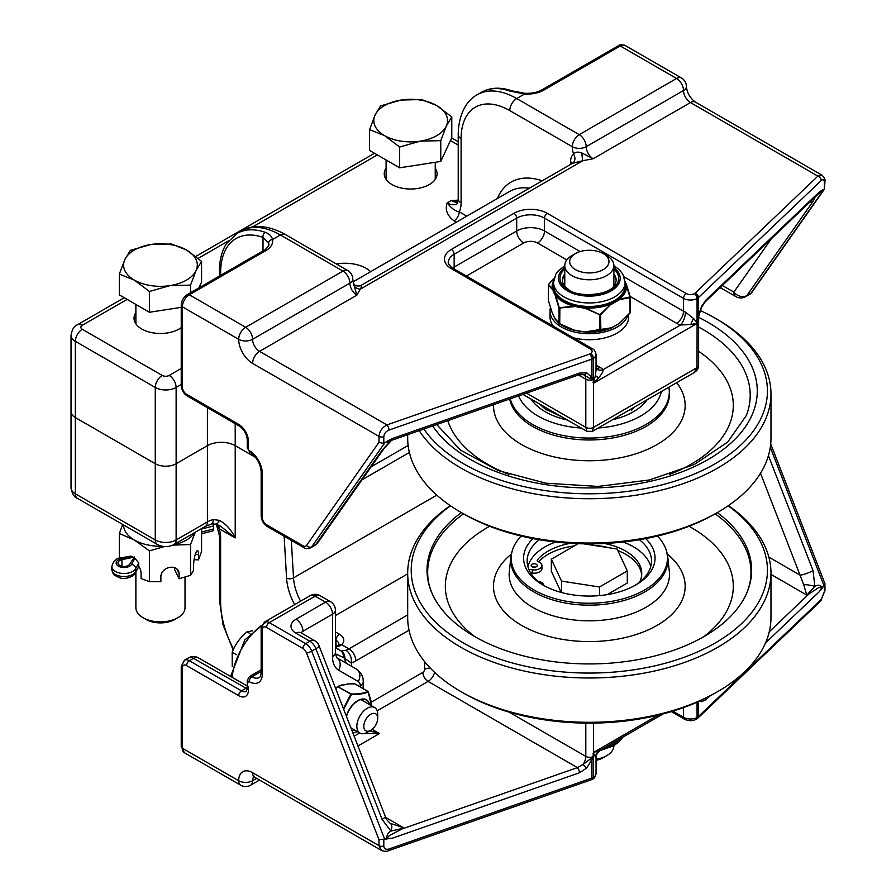<?xml version="1.0" encoding="UTF-8"?>
<svg xmlns="http://www.w3.org/2000/svg" width="896" height="896" viewBox="0 0 896 896"><rect width="100%" height="100%" fill="white"/><g stroke="black" fill="none" stroke-linecap="round" stroke-linejoin="round"><path stroke-width="1.34" d="M336.403 263.995A29.602 17.091 180 0 1 370.608 271.712M181.238 327.645A26.421 15.254 180 0 1 141.77 329.011A26.421 15.254 180 0 1 134.03 318.226A26.421 15.254 180 0 1 135.878 312.626M435.243 168.168A26.421 15.254 180 0 1 437.08 173.768A26.421 15.254 180 0 1 420.773 187.858A26.421 15.254 180 0 1 391.989 184.554A26.421 15.254 180 0 1 384.25 173.768A26.421 15.254 180 0 1 386.098 168.168M771.389 238.717L733.846 292.13A9.834 7.75 35.1 0 0 746.816 295.613L813.03 201.41A9.834 7.75 -144.9 0 1 809.491 202.406M820.254 192.147L822.539 189.885L819.101 192.192L821.318 191.139M701.646 307.104A3.931 0.885 -154.6 0 0 701.669 307.07A3.931 0.885 -154.6 0 0 701.478 306.555L698.466 315.661L698.466 297.55A3.931 2.744 -133.6 0 0 695.106 293.16A5.902 3.405 180 0 1 694.422 293.686A3.931 2.374 57.5 0 1 697.334 298.413A9.834 5.678 0 0 0 698.466 297.55L821.251 180.51C823.166 178.987 824.208 179.592 824.398 182.336L824.398 189.134L822.539 189.874M384.339 448.045A9.834 7.75 -144.9 0 1 384.126 448.37A9.834 7.75 -144.9 0 1 384.104 448.392A9.834 7.75 -144.9 0 1 382.099 450.206L315.885 544.398A9.834 7.75 35.1 0 0 317.912 542.562L384.126 448.37L391.518 440.384A9.834 2.688 -132.3 0 1 390.925 440.608L382.099 450.206M391.104 440.485L390.925 440.608C387.811 442.389 386.456 442.658 386.87 441.414L383.802 443.509L383.802 436.71C384.115 433.675 385.851 431.469 388.998 430.069L591.707 359.184A9.834 5.678 0 0 0 593.219 358.534A3.931 2.162 -117.6 0 0 590.576 353.64A3.931 2.374 57.5 0 1 593.488 358.378A9.834 5.678 0 0 0 596.042 354.558C595.414 351.344 594.182 349.406 592.346 348.746L453.331 268.498C452.245 268.666 447.104 262.73 448.392 262.27A19.656 11.346 180 0 1 454.149 254.24L516.701 218.131A19.656 11.346 180 0 1 544.499 218.131L683.514 298.379A3.931 2.274 -60 0 1 686.291 293.563L547.288 213.315A3.931 2.274 120 0 0 544.499 218.131L544.499 230.966A19.656 11.346 0 0 0 516.701 230.966L454.149 267.086L454.149 254.24A3.931 2.274 60 0 0 451.371 249.424A23.587 13.619 0 0 0 451.371 268.688A3.931 2.274 -60 0 1 453.331 268.498M458.17 200.222L451.371 200.469L457.878 202.003M255.64 457.453L235.211 445.659A19.656 11.346 0 0 0 207.413 445.659L176.131 463.714A14.739 8.512 180 0 1 155.277 463.714A14.739 8.512 0 0 0 176.131 463.714L207.413 445.659A19.656 11.346 180 0 1 235.211 445.659L255.64 457.453M821.251 180.51A3.931 2.744 -133.6 0 0 817.891 176.131L695.106 293.16M822.282 175.347L817.891 176.131L690.469 102.558L593.163 158.738L581.896 152.992C577.875 151.536 575.109 151.95 573.608 154.213A17.203 9.934 -120 0 0 570.573 161.75L570.573 164.438M824.398 189.134L824.97 181.149A3.931 2.274 0 0 0 824.97 181.059M524.787 93.307L524.53 94.024A23.587 13.619 0 0 0 543.805 90.115L620.267 45.976A9.834 5.678 -60 0 1 625.184 45.494L681.475 77.997A9.834 5.678 -60 0 0 676.558 78.478L579.253 134.658L516.701 98.549L524.53 94.024L509.902 91.067A3.931 2.677 109 0 1 511.728 90.81A3.931 2.677 109 0 0 511.728 90.81L524.787 93.307C531.552 93.621 537.23 92.49 541.845 89.925A3.931 2.274 60 0 1 543.805 90.115M451.371 268.688L590.374 348.947A5.902 3.405 180 0 1 590.576 353.64A5.902 3.405 180 0 1 589.669 354.032L386.96 424.917A3.931 1.669 70.7 0 1 388.998 430.069M353.192 282.251L352.766 279.126A9.834 5.678 180 0 1 349.888 283.136A9.834 5.678 -120 0 0 356.843 295.176L360.27 289.184L582.781 160.72L572.622 163.251L360.595 285.667C358.859 286.261 354.11 286.597 353.192 282.251L356.843 295.176L259.538 351.355L386.96 424.917C382.133 427.482 379.467 431.301 378.986 436.374A3.931 2.274 0 0 0 383.802 436.71M378.986 442.333L306.533 545.418A5.902 3.405 60 0 1 302.915 545.742L266.482 524.709A5.902 3.405 60 0 1 262.315 517.485L262.315 473.346A18.67 10.786 -120 0 0 249.11 450.475A0.986 0.571 60 0 1 248.416 449.266L248.416 441.235A13.765 7.941 -120 0 0 238.683 424.39L186.558 394.296A5.902 3.405 60 0 1 182.381 387.072L182.381 306.813L238.683 339.315A19.656 11.346 -120 0 0 252.582 363.395L378.986 436.374L378.986 442.333L383.802 443.509M285.298 234.494C265.541 223.429 249.57 225.557 241.069 231.09A78.635 45.405 60 0 1 280.392 234.976L342.944 271.096A9.834 5.678 -60 0 1 347.861 270.614L285.298 234.494A9.834 5.678 120 0 0 280.392 234.976L272.552 239.501A3.931 3.192 169.1 0 0 268.654 242.962A19.656 11.346 180 0 1 268.766 244.205C270.054 244.642 264.947 250.578 263.827 250.432A3.931 2.274 -120 0 1 265.787 250.634A23.587 13.619 0 0 0 272.552 239.501C271.701 236.174 269.27 233.789 265.238 232.31A3.931 2.677 109 0 0 263.01 237.384L268.654 242.962M819.101 192.192L705.891 300.104A3.931 2.744 46.4 0 1 705.242 301.773A3.931 2.744 46.4 0 1 705.23 301.784L701.658 307.059L698.925 315.392A3.931 0.851 13.3 0 1 698.466 315.661L697.334 318.685L697.334 298.413A3.931 2.274 0 0 1 697.066 298.57A3.931 2.162 -117.6 0 0 694.422 293.686A5.902 3.405 180 0 1 686.291 293.563M696.954 319.502A3.931 2.274 0 0 0 697.469 319.189L697.659 318.618A3.931 1.725 -169.3 0 1 697.066 318.842L696.954 322.616L693.717 318.64L685.474 312.099A9.834 5.678 180 0 1 683.514 311.226L624.131 276.942M593.589 379.176L593.488 378.65A3.931 2.744 167.8 0 1 592.805 379.165L593.051 379.467A3.931 2.274 0 0 0 593.589 379.176L593.589 382.29L595.482 375.357L596.03 369.902M583.027 374.394L589.646 378.347L592.805 379.165A3.931 2.901 156.1 0 0 593.219 378.806A3.931 2.274 0 0 0 593.488 378.65L593.488 358.378A3.931 2.274 0 0 1 593.219 358.534L593.219 378.806L591.707 377.306L591.707 359.184A3.931 1.669 70.7 0 0 589.669 354.032M589.646 378.347A3.931 2.766 -31.5 0 0 591.707 377.306L586.734 372.803A3.931 2.677 109.1 0 1 583.397 374.573L578.704 374.864L388.886 441.258L392.549 438.469L386.87 441.414M630.19 296.486L676.558 323.266A19.656 11.346 0 0 0 680.478 325.013L690.939 324.486L697.032 323.355L696.954 322.616A3.931 2.274 0 0 0 697.469 322.302L697.469 319.189A5.488 3.17 0 0 0 698.611 317.24L698.88 315.482M578.446 374.965L585.805 379.21A5.488 3.17 0 0 0 593.051 379.467L593.566 383.219L697.01 323.501L697.469 322.302M592.357 431.379L593.566 427.358L697.01 367.64L694.109 372.635C697.189 370.608 698.69 368.2 698.611 365.422A5.488 3.17 180 0 1 698.611 365.422A5.488 3.17 180 0 1 697.01 367.64L697.099 323.411M698.746 316.142L698.925 315.392A3.931 0.851 13.3 0 0 698.914 315.258L697.659 318.618A3.931 1.232 -164.9 0 1 697.334 318.685A3.931 2.274 0 0 1 697.066 318.842L697.066 298.57A9.834 5.678 0 0 1 683.514 298.379L683.514 311.226A9.834 5.678 120 0 1 676.558 323.266M581.896 152.992A7.37 0.773 85.7 0 0 582.781 160.72L593.163 158.738A9.834 5.678 60 0 1 586.208 146.698A9.834 5.678 180 0 1 572.309 146.698A9.834 5.678 -60 0 1 579.253 134.658A9.834 5.678 -120 0 1 586.208 146.698L683.514 90.518A9.834 5.678 -120 0 0 690.469 102.558A9.834 5.678 120 0 1 695.374 102.066L822.08 175.224M593.051 382.592A3.931 2.274 0 0 0 593.589 382.29L593.533 383.107L598.718 377.731C601.686 374.248 603.165 371.56 603.142 369.667A19.656 11.346 0 0 0 600.107 367.405L596.042 365.053M593.466 383.253A3.931 3.147 -70.9 0 0 593.533 383.107L593.566 427.358A5.488 3.17 180 0 1 585.805 427.358L587.003 431.379M578.715 374.864A3.931 1.669 -109.3 0 0 579.454 373.094L392.549 438.469M694.109 372.635L592.424 431.346L586.947 431.346L522.917 394.386M466.771 216.182L459.2 211.814A7.37 4.256 -60 0 1 453.992 220.842L456.344 222.208M457.778 202.362A19.656 11.346 -120 0 1 451.371 200.469L447.194 202.877A19.656 11.346 60 0 0 457.027 203.851L458.226 198.867A9.834 5.678 180 0 0 461.104 202.877A29.49 17.024 -120 0 1 459.2 211.814C455.246 211.154 451.248 208.174 447.194 202.877C444.853 209.574 447.115 215.566 453.992 220.842M572.656 163.24A7.37 6.003 53.7 0 0 572.746 163.173A7.37 6.003 53.7 0 0 573.608 154.213A19.656 11.346 -120 0 1 572.309 146.698L509.757 110.589A9.834 5.678 -60 0 1 516.701 98.549A78.635 45.405 -120 0 0 477.389 94.651C468.339 99.254 458.517 112.011 458.226 134.658A9.834 5.678 180 0 0 461.104 138.678A68.802 39.726 60 0 1 509.757 110.589M353.472 284.872A7.37 5.97 -167.3 0 0 360.27 289.184C362.062 286.104 362.074 284.995 360.315 285.858M77.381 498.31L157.315 544.454C162.904 547.322 168.504 547.322 174.093 544.454A9.834 5.678 -120 0 0 176.131 539.963L176.131 387.475A14.739 8.512 0 0 1 155.277 387.475L155.277 463.714L75.354 417.57A14.739 8.512 180 0 1 71.03 411.544A14.739 8.512 0 0 0 75.354 417.57L155.277 463.714L155.277 539.963L75.354 493.808A14.739 8.512 180 0 1 71.03 487.794C72.139 493.83 74.256 497.336 77.381 498.31A9.834 5.678 -60 0 1 75.354 493.808L75.354 341.32A9.834 5.678 -60 0 1 82.298 329.28A4.917 2.834 180 0 1 82.298 325.27A9.834 5.678 -120 0 0 77.381 324.789C74.256 325.763 72.139 329.269 71.03 335.306A14.739 8.512 0 0 0 75.354 341.32L155.277 387.475A9.834 5.678 -60 0 1 162.232 375.435L82.298 329.28M596.176 368.581A9.834 6.91 134.4 0 0 596.266 368.659A9.834 6.91 134.4 0 0 603.142 369.667L680.478 325.013A9.834 4.077 108.8 0 0 685.474 312.099M385.246 816.368L319.032 645.714A9.834 2.072 158.8 0 1 315.885 648.738L382.099 819.392A9.834 2.072 -21.2 0 0 385.246 816.368C385.65 818.373 387.352 820.736 390.354 823.446L390.466 823.525M382.099 819.392L390.925 831.096A9.834 5.107 -56.3 0 0 390.354 823.446M386.882 839.16C386.456 835.621 387.8 832.922 390.925 831.085L403.581 828.139L390.051 835.184C386.266 838.13 387.106 839.115 392.549 838.141L579.454 772.778A3.931 1.669 -109.3 0 0 577.416 767.626L403.01 828.621M385.706 817.454L403.704 827.848L390.107 823.301M338.621 670.163L358.277 681.52A9.834 8.03 -60 0 0 356.25 668.987L336.582 657.642L335.395 652.658A9.834 5.678 0 0 1 332.517 656.667A29.49 17.024 120 0 0 338.621 670.163A9.834 8.03 -60 0 0 336.582 657.642L347.558 663.97M361.211 733.589L379.434 733.578L369.768 730.89M589.646 759.483L592.805 757.221A3.931 1.68 9.6 0 0 593.488 757.053L593.589 756.381A3.931 2.274 180 0 1 593.051 756.683L592.805 757.221A3.931 1.31 16.8 0 0 593.219 757.21L591.707 760.01A3.931 1.322 -156.8 0 1 589.646 759.483L583.027 764.445L586.734 767.984L591.707 760.01L591.707 778.131A3.931 1.669 70.7 0 1 590.968 779.901L592.402 779.274A3.931 2.162 -117.6 0 0 593.219 777.47A9.834 5.678 180 0 1 591.707 778.131L388.998 849.016C385.851 849.822 384.115 848.826 383.802 846.014L383.802 839.216L392.549 838.141M247.262 686.045L198.419 657.854A9.834 5.678 120 0 0 193.502 658.336L247.251 688.912M760.514 473.222L800.061 575.142A9.834 2.072 -21.2 0 0 813.03 570.595L768.432 455.65M768.846 557.122L800.061 575.142L803.634 584.562A9.834 1.814 8.8 0 1 814.856 586.342L813.03 570.595M803.634 584.562L806.837 595.101L814.856 586.342C817.992 584.573 820.557 584.998 822.539 587.642L824.398 584.842L824.398 591.64L821.251 599.458L698.466 716.486A9.834 5.678 180 0 1 697.334 717.36A3.931 2.374 57.5 0 1 696.539 719.152A3.931 2.374 57.5 0 1 696.382 719.242M220.606 526.198L235.211 537.947C231.302 529.782 226.027 523.914 219.386 520.363A9.834 2.8 104.8 0 1 215.914 524.216A9.834 2.8 104.8 0 1 215.869 524.205M174.093 544.454L205.374 526.4L211.702 523.902A9.834 3.282 -104.5 0 0 213.27 519.568A19.656 11.346 0 0 0 207.413 521.898L176.131 539.963A14.739 8.512 180 0 1 155.277 539.963A9.834 5.678 -60 0 0 157.315 544.454M219.386 520.363L213.27 519.568M216.664 524.429L219.094 528.651A9.834 5.678 120 0 0 217.963 524.91M388.998 849.016A3.931 1.669 70.7 0 1 388.259 850.786A3.931 1.669 70.7 0 1 388.237 850.797L590.968 779.901M383.802 846.014A3.931 2.274 180 0 1 378.986 845.678L381.573 850.483M383.802 839.216L378.986 839.72L378.986 845.678L252.582 772.699A19.656 11.346 -120 0 0 238.683 780.73L182.381 748.227L182.381 667.968A5.902 3.405 60 0 1 186.558 665.56L238.683 695.654A13.765 7.941 -120 0 0 248.416 690.043L248.416 686.829M770.694 443.89L824.925 583.643L824.97 590.464L820.59 601.138A3.931 2.744 -133.6 0 0 820.602 601.126A3.931 2.744 -133.6 0 0 821.251 599.458M824.97 583.89L824.398 584.842M593.589 756.381L593.589 753.267L596.03 758.173C595.874 755.059 597.464 752.304 600.813 749.885L593.466 752.483L593.051 756.683A5.488 3.17 180 0 1 585.805 756.414L509.051 712.107M807.352 595.034L817.544 588.325C822.069 586.096 822.584 587.272 819.101 591.875L822.539 587.642M658.034 715.187L593.566 752.405L593.589 753.267A3.931 2.274 180 0 1 593.051 753.558M593.566 723.117L593.466 752.483M705.544 698.242A3.931 2.744 46.4 0 1 705.891 699.787L709.811 696.046M585.805 723.128L585.805 756.414A9.834 5.678 120 0 1 583.027 764.445L577.416 767.626L428.086 681.408A9.834 5.678 120 0 0 434.616 672.381M699.966 700.896L701.478 701.736A3.931 3.562 -78.9 0 0 701.68 700.101M335.395 646.206L337.613 645.546A4.917 3.214 67.8 0 0 337.59 645.557L338.274 645.131A4.917 3.438 46.2 0 1 341.678 644.672A14.739 8.512 0 0 0 339.461 634.256A4.917 2.834 120 0 0 335.989 640.282L335.989 646.083M337.613 645.546A4.917 3.214 67.8 0 1 339.965 645.837L341.678 644.672L348.936 648.861A19.656 11.346 -60 0 1 345.867 650.238L341.186 651.034L340.11 650.328M335.44 653.856L343.291 657.485A9.834 7.672 -52 0 0 340.838 650.81L335.395 647.707M345.867 650.238A9.834 6.787 72.5 0 1 351.277 662.962A29.49 17.024 120 0 0 355.88 660.901L409.035 630.213M343.291 657.485L351.277 662.962A27.026 15.602 120 0 1 351.624 666.322M600.902 749.829L663.141 713.899M700.269 310.531A178.114 102.827 180 0 1 715.266 318.259L717.774 319.704A181.653 104.877 180 0 1 770.974 393.859L770.974 438.155A181.653 104.877 180 0 1 717.774 512.322A181.653 104.877 180 0 1 580.014 542.898A181.653 104.877 180 0 1 460.88 512.322A181.653 104.877 180 0 1 407.68 438.155L407.68 434.683M717.774 512.322L715.266 513.766A178.114 102.827 180 0 1 580.194 543.749A178.114 102.827 180 0 1 463.378 513.766L460.88 512.322M770.974 393.859A181.653 104.877 180 0 1 580.014 498.59A181.653 104.877 180 0 1 419.216 430.651M715.266 318.259A178.114 102.827 180 0 1 752.069 432.746A178.114 102.827 180 0 1 580.194 493.662A178.114 102.827 180 0 1 423.864 429.027M575.434 269.606A19.645 11.334 180 0 1 575.434 253.579L571.962 255.584A24.55 14.179 0 0 0 564.771 265.608A24.55 14.179 0 0 0 589.322 279.787A24.55 14.179 0 0 0 613.872 265.608A24.55 14.179 0 0 0 606.682 255.584L603.21 253.579A19.645 11.334 180 0 1 603.21 269.606A19.645 11.334 180 0 1 575.434 269.606M571.962 255.584L575.434 253.579A19.645 11.334 180 0 1 603.21 253.579M547.31 410.413A49.146 28.37 180 0 1 543.861 406.47M634.245 407.198A49.146 28.37 180 0 1 631.333 410.413M450.274 505.646A181.653 104.877 0 0 0 407.68 573.126A181.653 104.877 0 0 0 407.915 578.491A181.653 104.877 0 0 0 593.981 677.958A181.653 104.877 0 0 0 770.974 573.126A181.653 104.877 0 0 0 770.728 567.75A181.653 104.877 0 0 0 728.37 505.646M450.509 505.803A178.114 102.827 0 0 0 411.443 575.501A178.114 102.827 0 0 0 598.45 672.93A178.114 102.827 0 0 0 767.2 564.962A178.114 102.827 0 0 0 728.134 505.803M407.68 573.126L407.68 617.422A181.653 104.877 0 0 0 407.915 622.798A181.653 104.877 0 0 0 460.88 691.578A181.653 104.877 0 0 0 717.774 691.578A181.653 104.877 0 0 0 770.974 617.422L770.974 573.126M539.246 539.728A62.182 35.896 0 0 0 527.139 561.019A62.182 35.896 0 0 0 527.229 562.856A62.182 35.896 0 0 0 544.141 585.682M634.514 585.682A62.182 35.896 0 0 0 651.504 561.019A62.182 35.896 0 0 0 651.426 559.182A62.182 35.896 0 0 0 639.397 539.728M532.974 538.597A65.722 37.946 0 0 0 523.69 560.078A65.722 37.946 0 0 0 542.853 584.954A65.722 37.946 0 0 0 635.79 584.954A65.722 37.946 0 0 0 654.954 556.181A65.722 37.946 0 0 0 645.669 538.597M521.192 536.066A78.12 45.102 0 0 0 512.266 550.704L511.806 552.317A78.59 45.371 0 0 0 510.877 556.976A78.59 45.371 0 0 0 510.832 562.106A78.59 45.371 0 0 0 593.354 605.102A78.59 45.371 0 0 0 667.811 557.458A78.59 45.371 0 0 0 667.766 556.976A78.59 45.371 0 0 0 666.848 552.317L666.378 550.704A78.12 45.102 0 0 0 657.451 536.066M512.266 550.704A78.12 45.102 0 0 0 511.302 560.437A78.12 45.102 0 0 0 593.32 603.176A78.12 45.102 0 0 0 667.341 555.822A78.12 45.102 0 0 0 666.378 550.704M461.362 512.59A162.299 93.699 0 0 0 435.422 599.984A162.299 93.699 0 0 0 597.632 663.813A162.299 93.699 0 0 0 743.232 599.984A162.299 93.699 0 0 0 751.408 565.432A162.299 93.699 0 0 0 717.282 512.59M650.765 566.541A62.182 35.896 0 0 0 633.293 546.672A62.182 35.896 0 0 0 623.291 541.99M555.352 541.99A62.182 35.896 0 0 0 545.35 546.672A62.182 35.896 0 0 0 527.878 566.541M633.573 546.84A62.966 36.355 0 0 0 623.078 542.013M555.565 542.013A62.966 36.355 0 0 0 545.082 546.84M460.88 691.578L463.378 693.022A178.114 102.827 0 0 0 715.266 693.022L717.774 691.578M543.693 585.413A7.728 4.458 0 0 0 537.947 581.246M538.541 561.814A54.813 31.651 180 0 1 574.381 545.888M528.842 569.341L532.381 569.845A7.728 4.458 0 0 0 534.587 569.957A7.728 4.458 0 0 0 541.923 565.51A7.728 4.458 0 0 0 538.418 561.77A2.654 1.534 180 0 1 537.219 560.493A2.654 1.534 180 0 1 537.477 559.821A54.813 31.651 180 0 1 570.438 543.301M530.589 572.802L532.381 573.048A7.728 4.458 0 0 0 534.587 573.171A7.728 4.458 0 0 0 541.923 568.714L541.923 565.51M535.494 567.112A3.069 1.77 0 0 0 532.896 567.112M531.138 565.6A3.069 1.77 180 0 1 531.126 565.51A3.069 1.77 180 0 1 534.117 563.741A3.069 1.77 180 0 1 537.253 565.41A3.069 1.77 180 0 1 537.264 565.51A3.069 1.77 180 0 1 534.274 567.28A3.069 1.77 180 0 1 531.138 565.6M604.498 543.502A54.813 31.651 180 0 1 641.738 573.485A54.813 31.651 180 0 1 639.677 582.075M592.581 545.216A54.813 31.651 180 0 1 609.28 547.803M617.848 550.558A54.813 31.651 180 0 1 641.67 575.086M561.523 592.514L561.523 581.112L599.502 586.992L599.502 595.616M561.165 592.413L551.342 571.256L551.342 559.194L561.523 581.112M578.211 543.682L551.342 559.194M599.502 586.992L627.301 570.942L627.301 583.005L607.141 594.653M627.301 570.942L617.12 549.013L583.61 543.827M596.042 760.346A19.645 11.334 0 0 0 603.21 757.702L606.682 755.698A24.55 14.179 180 0 1 596.042 759.315M613.872 745.662L613.872 745.674A24.55 14.179 180 0 1 606.682 755.698L603.21 757.702M573.328 337.77A39.323 22.702 0 0 0 617.12 333.088A39.323 22.702 0 0 0 628.645 317.038L628.645 314.675M550.435 307.664A39.323 22.702 0 0 0 550.01 311.013L550.01 317.038A39.323 22.702 0 0 0 553.403 326.267M550.01 311.013A39.323 22.702 0 0 0 574.28 331.99A39.323 22.702 0 0 0 617.12 327.062A39.323 22.702 0 0 0 627.861 315.526M616.19 280.885A26.891 15.523 0 0 0 613.872 275.184M564.771 275.184A26.891 15.523 0 0 0 562.453 280.885M553.549 282.52A36.378 21 0 0 0 553.717 290.595L554.299 290.024A35.784 20.653 180 0 1 553.549 285.802L553.549 282.318A35.784 20.653 0 0 0 554.299 286.541A35.784 20.653 0 0 0 588.325 302.96A35.784 20.653 0 0 0 623.885 287.661A35.784 20.653 0 0 0 625.106 282.318L622.821 274.154L619.237 269.651L613.872 265.619L613.872 286.093M553.65 280.493A37.195 21.482 0 0 0 552.317 288.77L554.77 292.858L555.33 292.242L554.299 290.024M581.325 331.341L574.112 330.075L559.866 323.814L555.184 319.155L552.149 312.614L548.341 300.339L548.341 285.029A0.616 0.594 120.9 0 1 548.509 284.525L552.317 288.77L555.386 295.389A37.195 21.482 0 0 0 574.09 306.186L578.211 307.138L578.368 306.32L574.09 306.186L559.283 307.731L554.77 292.858A36.378 21 0 0 0 577.965 306.253L578.155 305.424A35.784 20.653 180 0 1 555.33 292.242M578.211 307.138L581.325 307.619L581.482 306.802L578.368 306.32L578.155 305.424M581.605 305.973L581.482 306.802L581.997 306.018L578.536 305.491M581.392 331.598L585.547 332.091L599.939 330.232L599.67 314.664L600.858 314.485L611.094 304.002A37.195 21.482 0 0 1 585.547 307.955L599.67 314.664L581.874 306.858A36.378 21 0 0 0 613.57 301.952L613.178 301.19A35.784 20.653 180 0 1 581.997 306.018M599.939 330.232L600.858 329.795L600.533 314.115L611.094 304.002L616.437 300.294L615.989 299.566L613.178 301.19M611.274 304.405L619.562 299.622L616.437 300.294A36.378 21 0 0 0 625.106 282.52M616.56 301.213L615.72 299.746M614.286 302.523L613.48 301.034M554.086 293.216L555.206 292.018M553.258 291.413L554.389 290.259M578.211 330.859L581.336 331.475M574.112 330.075L581.392 331.61M559.283 307.731L559.866 308.504L559.72 324.005L574.09 330.322L578.368 331.016M600.533 330.131L611.274 327.824L585.435 331.822M555.184 295.725L559.003 308.011L559.003 323.31A0.616 0.594 120.9 0 0 559.283 323.747L559.72 324.005M555.184 319.155L559.283 323.758A0.616 0.594 120.9 0 0 559.283 323.758L559.362 323.792M559.283 323.747L554.232 317.229M619.483 323.299L616.123 325.181L619.483 323.299L630.022 313.118L619.562 323.042M616.56 324.923L611.094 328.138L619.506 323.277L630.347 312.424L630.302 296.912L619.483 299.163A37.195 21.482 0 0 0 626.326 284.413L630.134 296.778M554.086 316.926L553.392 315.437M553.258 315.134L552.238 312.85M552.149 312.614L548.374 300.462M548.341 300.339L548.621 284.245M630.302 312.29L630.302 297.405M619.562 299.622L629.989 297.662L630.302 296.979L626.472 284.57L624.926 282.005M629.978 297.125L625.094 281.792M600.533 314.115L599.939 314.216M559.72 307.989L574.112 306.656M548.509 284.525L554.042 278.454M626.494 284.704L625.072 281.411M548.677 284.178L554.03 278.477M365.03 730.173A9.834 5.678 -60 0 1 368.67 715.837A9.834 5.678 -60 0 1 377.698 718.29A9.834 5.678 -60 0 1 370.742 730.33A9.834 5.678 -60 0 1 365.03 730.173M377.698 718.29L377.698 714.28A14.739 8.512 120 0 0 374.64 707.526A14.739 8.512 120 0 0 360.584 714.918A14.739 8.512 120 0 0 358.702 732.099A14.739 8.512 120 0 0 359.901 733.062A14.739 8.512 120 0 0 367.27 732.334L370.742 730.33M232.243 666.478L232.176 652.266L236.342 654.662L232.176 652.266C235.245 644.358 240.184 637.549 247.016 631.814L249.995 633.539L247.016 631.814L252.605 630.795M352.957 733.152L357.347 731.595L352.934 733.096M343.65 709.162L351.49 694.512C358.848 694.624 364.426 693.75 368.2 691.891L371.504 705.723M342.048 684.835L342.082 684.835A0.616 0.616 0 0 0 342.014 684.846L337.613 686.504L335.63 688.498M335.731 688.755L337.77 686.392L347.984 683.906A0.616 0.616 0 0 0 347.95 683.906L354.334 683.883M354.95 683.95L367.808 691.376C364.078 693.269 358.579 694.131 351.299 693.963L337.747 686.728L351.49 694.512L350.862 694.299L343.381 708.49M185.024 577.125L185.024 607.69A24.573 14.19 180 0 1 177.834 617.725A24.573 14.19 180 0 1 177.822 617.725A24.573 14.19 180 0 1 143.069 617.725A24.573 14.19 180 0 1 135.878 607.69L135.878 571.928M143.069 617.725L146.082 619.461A20.317 11.726 0 0 0 174.821 619.461L177.834 617.725M169.994 285.611L149.43 291.48L134.389 280.101A36.859 21.28 0 0 0 169.994 285.611A36.859 21.28 0 0 0 196.056 270.558L190.546 285.118L169.994 285.611M119.336 274.098L124.846 259.549A36.859 21.28 0 0 0 134.389 280.101L119.336 274.098L119.336 294.885L149.43 312.267L149.43 291.48M130.357 250.365L150.909 244.496A36.859 21.28 0 0 0 124.846 259.549L130.357 250.365M186.514 250.006L201.566 261.386L196.056 270.558A36.859 21.28 0 0 0 186.514 250.006A36.859 21.28 0 0 0 150.909 244.496L171.472 244.003L186.514 250.006M198.89 287.918L201.566 282.173L201.566 261.386M190.546 292.746L190.546 285.118M181.238 307.35L149.43 312.267M138.421 567.28L135.666 571.603A4.29 3.338 28.7 0 1 135.341 572.914L138.421 567.28M201.566 533.77L212.878 530.858A4.29 1.422 -104.4 0 0 213.55 528.965L201.566 532.045M131.578 564.346A7.896 4.558 180 0 1 118.462 566.194A7.896 4.558 180 0 1 121.666 558.622A4.29 1.053 -100.3 0 0 120.893 557.906C116.39 558.006 113.378 560.862 111.854 566.474A12.186 7.034 0 0 0 122.192 573.429A12.186 7.034 0 0 0 135.666 568.59A4.29 3.338 28.7 0 0 131.578 564.346L134.949 558.174L138.723 563.013L138.723 566.014M201.566 529.043L213.55 525.952L213.55 528.965M213.55 525.952A4.29 1.422 -104.4 0 0 213.293 523.757M121.666 558.622L132.339 556.674L130.726 556.158M134.389 556.998L129.718 564.2A6.059 3.494 180 0 1 122.965 566.406A6.059 3.494 180 0 1 117.992 562.968A6.059 3.494 180 0 1 121.923 559.698L134.389 556.998M123.592 524.989A36.859 21.28 0 0 0 134.389 540.019A36.859 21.28 0 0 0 162.03 546.235M173.197 544.936A36.859 21.28 0 0 0 194.992 532.392M138.723 566.194A9.442 5.443 60 0 1 141.064 573.406L141.064 578.536L149.43 581.65L160.877 581.605L160.877 576.464A9.442 7.437 -24.9 0 1 168.403 567.717A9.442 7.437 -24.9 0 1 178.55 571.088A9.442 7.437 -24.9 0 1 179.11 573.653L179.11 578.782L190.546 575.299L193.614 570.405L193.614 565.275A9.442 1.994 -81.2 0 1 194.947 555.52A9.442 1.994 -81.2 0 1 197.501 550.682A9.442 1.994 -81.2 0 1 198.498 554.747L198.498 559.877L194.096 559.653M179.11 578.782L174.339 568.971M198.498 559.877L201.566 551.555L201.566 528.595M164.405 546.56L149.43 550.872L134.389 540.019L119.336 533.501L122.685 524.462M195.261 532.235L190.546 544.51L172.771 545.138M190.546 544.51L190.546 575.299M149.43 550.872L149.43 581.65M119.336 533.501L119.336 558.264M420.213 141.154L399.65 147.022L384.608 135.643A36.859 21.28 0 0 0 420.213 141.154A36.859 21.28 0 0 0 446.275 126.101L440.765 140.661L420.213 141.154M369.555 129.64L375.066 115.08A36.859 21.28 0 0 0 384.608 135.643L369.555 129.64L369.555 150.427L399.65 167.81L399.65 147.022M380.576 105.907L401.128 100.038A36.859 21.28 0 0 0 375.066 115.08L380.576 105.907M436.733 105.549L451.786 116.917L446.275 126.101A36.859 21.28 0 0 0 436.733 105.549A36.859 21.28 0 0 0 401.128 100.038L421.68 99.546L436.733 105.549M440.765 140.661L440.765 161.448L451.786 137.704L451.786 116.917M440.765 161.448L399.65 167.81M813.03 201.41L815.17 196.997M720.63 287.101A9.834 5.678 120 0 0 722.042 288.635L735.885 296.632A9.834 5.678 -60 0 1 733.846 292.13L722.333 285.477M745.707 296.632A9.834 5.678 -120 0 0 746.816 295.613L750.982 293.205A9.834 5.678 60 0 1 749.885 294.224L745.707 296.632A9.834 9.834 0 0 1 735.885 296.632M823.906 189.47L750.982 293.205A3.931 3.102 35.1 0 0 751.8 292.466L749.885 294.224M314.787 545.429L310.61 547.837A9.834 5.678 -120 0 0 311.718 546.806L315.885 544.398A9.834 5.678 60 0 1 314.787 545.429A9.834 9.834 0 0 0 317.912 542.562M82.298 325.27L127.131 299.387M198.162 258.384L228.357 240.946M252.426 227.046L377.35 154.93M181.238 384.518L176.131 387.475A9.834 5.678 -120 0 0 169.176 375.435A4.917 2.834 180 0 1 162.232 375.435M181.238 368.469L169.176 375.435M450.453 140.56L458.226 145.04M235.211 423.707L235.211 537.947L219.094 528.651A23.587 13.619 -120 0 1 220.618 537.555A3.931 2.274 180 0 1 219.464 535.942L216.16 523.432M220.618 275.386L220.618 272.698A74.704 43.131 60 0 1 263.01 237.384L263.01 250.902M824.398 182.336A3.931 2.274 0 0 0 824.97 181.149C825.496 179.827 824.522 177.845 822.046 175.213M541.845 89.925L618.296 45.786A3.931 2.274 60 0 1 620.267 45.976L676.558 78.478A9.834 5.678 60 0 1 683.514 90.518A9.834 5.678 180 0 0 686.392 86.509C687.142 92.994 690.144 98.179 695.374 102.066M511.728 90.81C500.405 86.923 490.347 87.405 481.555 92.243A78.635 45.405 60 0 1 509.902 91.067M547.288 213.315A23.587 13.619 0 0 0 513.923 213.315A3.931 2.274 60 0 1 516.701 218.131L516.701 230.966A9.834 5.678 -120 0 0 523.656 243.006A9.834 5.678 180 0 1 537.555 243.006L566.832 259.918M513.923 213.315L451.371 249.424M590.374 348.947A3.931 2.274 -60 0 1 592.346 348.746M306.533 545.418A3.931 3.102 35.1 0 0 311.718 546.806L384.63 443.072M302.915 545.742A3.931 2.274 120 0 0 303.733 547.546C305.178 548.8 307.474 548.901 310.61 547.837M266.482 524.709A3.931 2.274 120 0 0 267.299 526.512L303.733 547.546M262.315 517.485A3.931 2.274 180 0 1 261.162 515.883C261.453 520.442 263.502 523.981 267.299 526.512M262.315 473.346A3.931 2.274 180 0 1 261.162 471.744L261.162 515.883M249.11 450.475A3.931 2.274 120 0 0 249.928 452.267C256.67 457.027 260.411 463.523 261.162 471.744M248.416 449.266A3.931 2.274 180 0 1 247.262 447.653L249.928 452.267M248.416 441.235A3.931 2.274 180 0 1 247.262 439.634L247.262 447.664M238.683 424.39A3.931 2.274 120 0 0 239.501 426.182C244.126 429.486 246.714 433.978 247.262 439.634M186.558 394.296A3.931 2.274 120 0 0 187.365 396.088L239.501 426.182M182.381 387.072A3.931 2.274 180 0 1 181.238 385.459C181.518 390.018 183.568 393.568 187.365 396.088M252.582 363.395A9.834 5.678 -60 0 1 259.538 351.355A9.834 5.678 60 0 1 252.582 339.315L349.888 283.136A9.834 5.678 60 0 0 342.944 271.096L245.638 327.275L189.336 294.773A9.834 5.678 -60 0 0 182.381 306.813A3.931 2.274 180 0 1 181.238 305.2L181.238 385.459M265.787 250.634L189.336 294.773A3.931 2.274 -120 0 0 187.365 294.571C183.568 297.102 181.518 300.642 181.238 305.2M219.464 276.046L219.464 271.096A3.931 2.274 0 0 0 220.618 272.698M265.238 232.31A78.635 45.405 -120 0 0 236.902 233.498L226.363 243.757C221.76 251.16 219.464 260.266 219.464 271.096M705.891 300.104L701.478 306.555M580.171 251.563L544.499 230.966A9.834 5.678 -60 0 1 537.555 243.006M454.339 269.08A9.834 5.678 -120 0 1 454.149 267.086A19.656 11.346 0 0 0 452.637 268.072M586.734 372.803L579.454 373.094M598.718 377.731A9.834 2.598 15.9 0 1 595.482 375.357M583.878 374.774A9.834 5.678 120 0 1 585.805 379.21L585.805 427.358L526.501 393.131M353.091 281.814L509.566 191.475A78.635 45.405 60 0 1 529.424 188.205M542.181 180.824A86.005 49.661 -120 0 0 497.358 198.531M572.354 163.408A7.37 4.256 0 0 0 570.573 161.75M461.104 202.877L461.104 138.678M252.582 339.315A9.834 5.678 -120 0 0 245.638 327.275A9.834 5.678 -60 0 0 238.683 339.315A9.834 5.678 180 0 0 252.582 339.315M207.413 407.658L207.413 521.898A9.834 5.678 -120 0 1 205.374 526.4M693.717 318.64A9.834 5.544 -65.6 0 0 690.939 324.486M466.424 276.046L523.656 243.006M596.042 368.234A9.834 5.678 120 0 0 600.107 367.405M261.162 671.44L251.888 676.794A4.917 2.834 -120 0 0 249.435 676.558L261.162 669.782M408.117 445.469L371.168 466.794M362.018 479.819L409.371 452.469M436.822 495.141L293.518 577.875L291.323 540.378M261.162 628.242L261.162 672.381A3.931 2.274 0 0 0 262.315 673.982L262.315 629.843A3.931 2.274 0 0 1 261.162 628.242L264.354 622.138A9.834 5.678 -120 0 1 269.27 622.619A3.931 2.274 120 0 0 266.482 627.435L302.915 648.469A3.931 2.274 120 0 1 305.704 643.653L309.87 641.245A9.834 5.678 -60 0 1 314.787 640.763L300.944 632.766A9.834 5.678 120 0 0 296.027 633.259L309.87 641.245A9.834 5.678 60 0 1 315.885 648.738L311.718 651.146A9.834 5.678 -120 0 0 305.704 643.653L269.27 622.619L315.134 596.142L325.562 602.157L296.027 619.214A17.203 9.934 0 0 0 296.027 633.259M301.19 632.912A7.37 4.256 180 0 1 302.971 631.254A9.834 5.678 -120 0 0 296.027 619.214M302.971 631.254L332.517 614.197A9.834 5.678 -120 0 0 325.562 602.157A9.834 5.678 120 0 1 330.478 601.675A9.834 9.834 0 0 1 335.395 610.187A9.834 5.678 180 0 1 332.517 614.197L332.517 656.667M358.277 681.52A9.834 5.678 -60 0 1 360.315 686.011A9.834 5.678 0 0 0 363.194 682.002C363.53 676.973 361.211 672.627 356.25 668.987M360.315 686.011L360.315 686.986M384.63 839.07L311.718 651.146A3.931 0.829 158.8 0 1 306.533 652.96L378.986 839.72M330.478 601.675L320.051 595.65A9.834 5.678 120 0 0 315.134 596.142A9.834 5.678 60 0 0 310.229 595.65L264.354 622.138M261.162 672.381C260.87 675.539 260.232 677.253 259.258 677.522A14.739 8.512 60 0 1 251.888 676.794A3.931 2.274 120 0 0 249.11 681.61A0.986 0.571 60 0 0 248.416 682.013A3.931 2.274 0 0 1 247.262 680.4L247.262 688.43L246.378 691.331A9.834 5.678 60 0 1 241.461 690.838L245.638 688.43A9.834 5.678 -60 0 1 247.262 687.714M188.597 657.854A9.834 5.678 60 0 1 193.502 658.336L189.336 660.744A9.834 5.678 -120 0 0 184.419 660.262L188.597 657.854A9.834 9.834 0 0 1 198.419 657.854M233.531 649.186A74.704 43.131 60 0 1 220.618 601.754L220.618 537.555M335.395 639.934L335.989 640.282A9.834 5.678 180 0 1 338.867 644.291L338.274 645.131M284.122 536.222L286.586 578.155A44.229 25.536 -120 0 0 294.661 604.632M302.915 648.469A5.902 3.405 60 0 1 306.533 652.96M262.315 629.843A5.902 3.405 60 0 1 266.482 627.435M249.11 681.61A18.67 10.786 -120 0 0 262.315 673.982M247.262 688.43A3.931 2.274 0 0 0 248.416 690.043M186.558 665.56A3.931 2.274 120 0 1 189.336 660.744L241.461 690.838A3.931 2.274 120 0 0 238.683 695.654M184.419 660.262L181.238 666.366A3.931 2.274 0 0 0 182.381 667.968M181.238 746.626A3.931 2.274 0 0 0 182.381 748.227A9.834 5.678 -60 0 0 184.419 752.73L181.238 746.626L181.238 666.366M220.618 601.754A3.931 2.274 180 0 1 219.464 600.152L223.014 624.714L233.15 650.014M592.402 779.274A3.931 3.931 0 0 0 592.693 779.106C594.283 778.534 595.403 776.675 596.042 773.506A9.834 5.678 180 0 1 593.488 777.314A3.931 2.374 57.5 0 1 592.693 779.106A3.931 2.374 57.5 0 1 592.536 779.195M697.334 702.072L697.334 717.36A3.931 2.274 180 0 1 697.066 717.517A3.931 2.162 -117.6 0 1 696.248 719.32C692.227 721.157 688.251 721.09 684.331 719.13A3.931 2.274 -60 0 1 683.514 717.326L672.806 711.144M697.066 702.195L697.066 717.517A9.834 5.678 180 0 1 683.514 717.326L683.514 707.582M593.488 777.314A3.931 2.274 180 0 1 593.219 777.47L593.219 757.21A3.931 2.274 180 0 0 593.488 757.053L593.488 777.314M696.248 719.32A3.931 3.931 0 0 0 696.539 719.152L697.816 718.155A3.931 2.744 -133.6 0 0 698.466 716.486L698.466 701.579M824.97 590.464A3.931 2.274 180 0 1 824.398 591.64M770.28 447.272L823.906 585.458M184.419 752.73L240.722 785.232A9.834 5.678 -60 0 1 238.683 780.73A9.834 5.678 0 0 0 252.582 780.73A9.834 5.678 60 0 1 253.87 776.821M579.454 772.778L586.734 767.984M765.498 642.97L819.101 591.875M701.478 701.736L705.891 699.787M377.171 710.808L428.086 681.408A7.37 4.256 60 0 1 422.867 672.381L371.213 702.206M372.131 729.366L379.434 733.578L357.941 745.987M808.17 594.709L769.261 631.792M770.974 574.403L806.837 595.101M339.461 634.256L335.395 631.915M335.395 646.733A19.656 11.346 120 0 0 339.965 645.837M300.597 601.205A39.323 22.702 60 0 1 293.518 577.875A4.917 2.632 176.7 0 1 286.586 578.155M335.395 615.586L407.68 573.854M407.68 614.947L348.936 648.861A9.834 5.678 60 0 1 355.88 660.901M341.186 651.034A9.834 8.098 117.9 0 1 344.87 658.448A7.37 6.014 -60 0 0 347.525 663.958M430.326 668.136A7.37 4.256 0 0 0 424.614 669.379A2.453 1.422 -60 0 1 422.867 672.381M424.614 661.64L424.614 669.379M359.688 732.939L354.122 736.154M256.659 778.378L252.582 780.73A9.834 5.678 -120 0 1 250.544 785.232L259.538 780.046M252.582 772.699A9.834 5.678 120 0 0 254.621 777.202L381.326 850.36M595.482 756.47A9.834 9.464 102.7 0 1 598.718 750.893M698.611 327.062A160.888 92.893 180 0 1 749.997 399.986A160.888 92.893 180 0 1 746.346 415.475L727.731 442.03L694.243 464.542L649.387 479.976L598.091 486.438L545.843 483.179L498.266 470.579L460.522 450.128L436.71 424.525M698.611 317.341A167.955 96.97 180 0 1 757.053 395.931A167.955 96.97 180 0 1 615.888 486.718A167.955 96.97 180 0 1 432.678 425.947M698.611 351.299A143.987 83.126 180 0 1 733.118 409.674A143.987 83.126 180 0 1 669.704 474.387M508.939 474.387A143.987 83.126 180 0 1 447.787 420.661M676.704 382.693A95.838 55.328 180 0 1 685.037 408.251A95.838 55.328 180 0 1 586.219 460.723A95.838 55.328 180 0 1 493.494 404.667M510.25 398.81A79.979 46.178 180 0 0 585.222 437.998A79.979 46.178 180 0 0 669.2 394.251A79.979 46.178 180 0 0 669.144 389.032L669.346 390.835A80.17 46.29 180 0 1 669.39 396.066A80.17 46.29 180 0 1 585.211 439.914A80.17 46.29 180 0 1 509.678 399.011M647.091 399.784A62.261 35.941 180 0 1 612.539 419.731M567.28 420A62.261 35.941 180 0 1 531.093 399.101M661.382 391.53A72.61 41.922 180 0 1 598.248 427.986M581.213 428.042A72.61 41.922 180 0 1 518.605 395.886M510.877 556.976L509.309 571.67A80.17 46.29 0 0 0 509.253 576.901A80.17 46.29 0 0 0 593.432 620.76A80.17 46.29 0 0 0 669.39 572.163A80.17 46.29 0 0 0 669.346 571.67L667.766 556.976M511.358 554.075A95.838 55.328 0 0 0 505.254 612.808A95.838 55.328 0 0 0 594.227 641.514A95.838 55.328 0 0 0 685.037 583.419A95.838 55.328 0 0 0 667.285 554.075M489.642 526.266A143.987 83.126 0 0 0 474.768 636.608M463.512 513.834A161.661 93.33 0 0 0 427.739 575.333L427.739 575.333C428.176 583.632 430.73 591.842 435.422 599.984M743.232 599.984C747.914 591.842 750.467 583.632 750.904 575.333L750.904 575.333A161.661 93.33 0 0 0 750.77 567.661A161.661 93.33 0 0 0 715.142 513.834M703.875 636.608A143.987 83.126 0 0 0 733.118 581.997A143.987 83.126 0 0 0 689.002 526.266M537.477 559.821L537.477 561.154M532.381 569.845L532.381 573.048M613.872 273.974A26.891 15.523 180 0 1 616.213 280.314L615.44 283.662C611.33 296.318 575.411 297.73 567.974 289.005C564.211 286.171 562.363 283.282 562.43 280.314A26.891 15.523 180 0 1 564.771 273.974M564.771 269.024A29.355 16.946 0 0 0 577.338 293.776A29.355 16.946 0 0 0 617.669 282.688A29.355 16.946 0 0 0 613.872 269.024M613.872 267.512A30.867 17.819 180 0 1 619.136 282.912A30.867 17.819 180 0 1 575.725 294.302A30.867 17.819 180 0 1 564.771 267.512M625.106 282.318L625.106 285.802A35.784 20.653 180 0 1 615.989 299.566M581.325 307.619L585.435 308.403M614.286 326.245L611.274 327.824M629.989 297.662L629.989 312.973M611.094 328.138A37.195 21.482 180 0 1 585.547 332.091M548.341 285.029L552.149 289.195M574.09 330.322A37.195 21.482 180 0 1 563.013 325.909L559.451 323.848M621.6 737.878A35.784 20.653 180 0 1 604.766 747.6M232.12 677.309A49.146 28.381 -60 0 1 246.814 640.651A49.146 28.381 -60 0 1 261.677 625.33M369.701 704.67A17.349 10.013 120 0 0 358.658 700.157A17.349 10.013 120 0 0 346.36 716.15M351.982 730.632A17.349 10.013 120 0 0 354.95 730.206M354.715 730.072A17.035 9.834 -60 0 1 351.882 730.374M346.517 716.542A17.035 9.834 -60 0 1 358.378 700.616A17.035 9.834 -60 0 1 369.454 704.536M347.738 684.029L337.77 686.392A0.616 0.616 0 0 0 337.602 686.504L335.63 688.486M138.723 563.013L135.666 568.59L135.666 571.603A12.186 7.034 180 0 1 122.192 576.43A12.186 7.034 180 0 1 111.854 569.475C112.829 573.272 113.714 575.154 114.509 575.12C118.776 577.752 121.979 578.827 124.107 578.334C129.102 578.592 135.442 574.706 135.341 572.914M121.923 559.698L121.923 566.238M195.317 554.254L198.498 554.747M176.949 569.005L179.11 573.653M719.936 287.762L722.042 288.635M821.33 191.117L705.242 301.773M77.381 324.789L124.253 297.73M195.787 256.424L374.472 153.261M451.674 137.939L458.226 141.714M824.6 188.888L751.8 292.466M618.296 45.786C619.741 44.52 622.037 44.43 625.184 45.494M187.365 294.571L263.827 250.432M481.555 92.243L477.389 94.651M596.042 369.902L596.042 354.558M458.226 198.867L458.226 134.658M352.766 279.126A9.834 9.834 0 0 0 347.861 270.614M71.03 487.794L71.03 335.306M686.392 86.509A9.834 9.834 0 0 0 681.475 77.997M596.232 368.626L595.806 368.066M698.611 365.4L698.611 317.24M241.069 231.09L236.902 233.498M319.032 645.714A9.834 9.834 0 0 0 314.787 640.763M335.395 610.187L335.395 652.658M363.194 688.654L363.194 682.002M220.797 526.31L215.914 524.216L211.702 523.914M388.259 850.786C386.59 851.581 384.294 851.446 381.349 850.371M247.262 680.411L249.435 676.558M219.464 600.152L219.464 535.942M684.331 719.13L671.294 711.603M697.816 718.155L820.602 601.126M596.042 773.506L596.042 758.173M337.994 648.894L335.395 647.394M320.051 595.65A9.834 9.834 0 0 0 310.229 595.65M254.621 776.227L253.243 776.619L254.621 777.202M240.722 785.232A9.834 9.834 0 0 0 250.544 785.232M669.144 389.032L668.898 387.195M638.322 404.846L618.038 416.55M562.218 417.066L544.97 408.834L539.482 403.95M564.771 286.093L564.771 265.608L557.603 271.611L555.744 274.299L553.549 282.318M585.066 332.08C594.619 332.651 603.344 331.318 611.218 328.093M574.482 330.434L563.013 325.909M622.776 737.206L619.237 741.63L613.726 745.752L599.502 750.792M269.237 619.315L244.821 639.923L230.586 676.424M350.907 727.877L359.901 733.062M360.92 699.608L374.64 707.526M371.538 705.734L370.91 700.493L368.234 691.723A0.616 0.616 0 0 0 367.965 691.398L354.85 683.827A0.616 0.616 0 0 0 354.547 683.749L348.006 683.906M135.878 304.438L135.878 323.826M111.854 566.474L111.854 569.475M120.893 557.906L130.973 556.069M386.098 159.981L386.098 179.357M435.243 162.299L435.243 179.357"/></g></svg>
